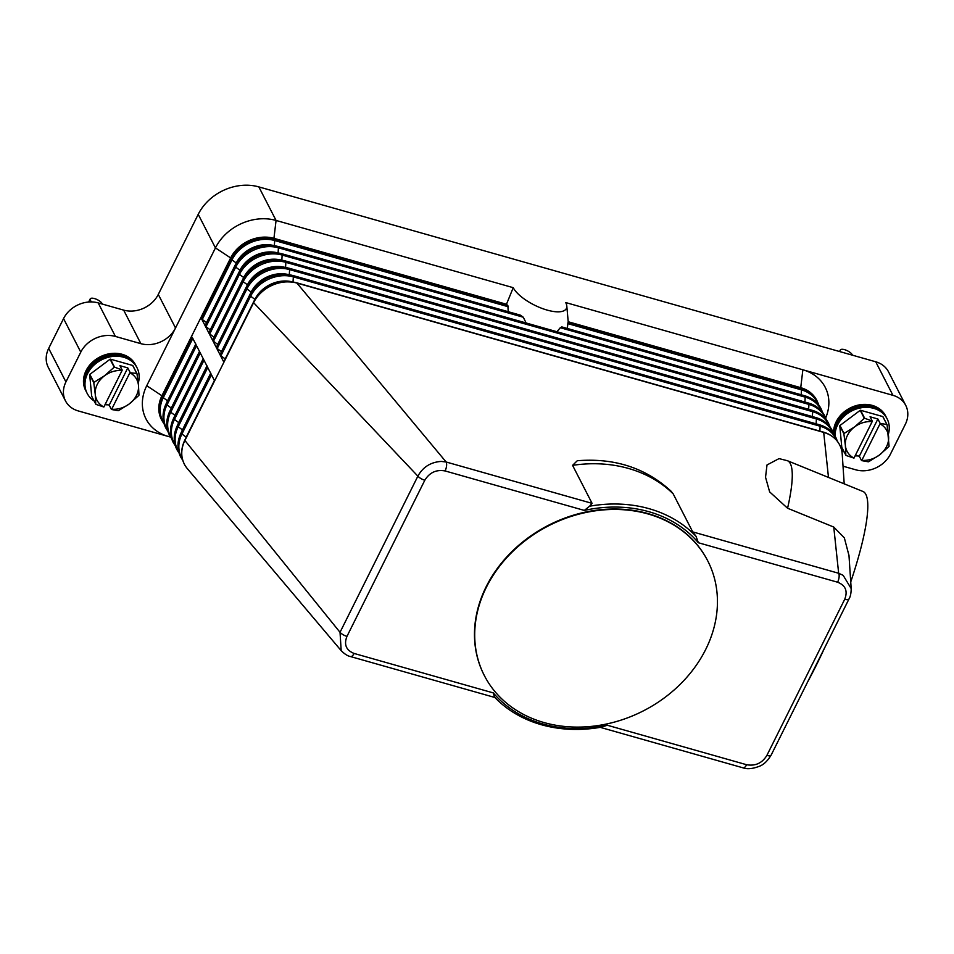 <?xml version="1.0" encoding="UTF-8"?>
<svg xmlns="http://www.w3.org/2000/svg" width="954" height="954" viewBox="0 0 954 954"><rect width="100%" height="100%" fill="white"/><g stroke="black" fill="none" stroke-linecap="round" stroke-linejoin="round"><path stroke-width="1.43" d="M167.594 400.871A2.242 0.835 26.5 0 0 167.522 400.811L163.277 397.675A2.242 0.835 -153.5 0 1 162.502 396.864A33.628 27.845 152.8 0 0 161.965 420.559L161.381 419.438A33.628 27.845 -27.2 0 1 161.93 395.755L162.502 396.864L192.219 337.275L214.602 380.884L223.892 362.258L220.159 354.995A2.242 0.835 -153.5 0 1 220.112 354.542A2.242 0.835 -153.5 0 1 220.219 354.423M225.251 358.99A2.242 0.835 26.5 0 0 225.18 358.931L220.923 355.794A2.242 0.835 -153.5 0 1 220.159 354.995L201.497 318.648L231.214 259.059L230.641 257.938A33.628 27.845 -27.2 0 1 273.941 238.333L506.479 304.254L513.228 287.679L276.064 220.446L258.844 186.901A47.08 38.983 152.8 0 0 224.059 190.108A47.08 38.983 152.8 0 0 198.217 214.352L215.449 247.897A47.08 38.983 -27.2 0 1 241.279 223.653A47.08 38.983 -27.2 0 1 276.064 220.446L273.941 238.333L274.513 239.454A33.628 27.845 152.8 0 0 231.214 259.059A2.242 0.835 -153.5 0 0 231.977 259.858L202.272 319.459A2.242 0.835 -153.5 0 1 201.497 318.648M221.519 351.716A2.242 0.835 26.5 0 0 221.447 351.656L217.202 348.532A2.242 0.835 -153.5 0 1 216.427 347.721A2.242 0.835 -153.5 0 1 216.379 347.28A2.242 0.835 -153.5 0 1 216.486 347.149M146.737 385.714L161.93 395.755L230.641 257.938L215.449 247.897L146.737 385.714A47.08 38.983 152.8 0 0 168.357 436.479L78.276 410.935A26.903 22.276 -27.2 0 1 65.48 400.883A26.903 22.276 -27.2 0 1 64.92 399.678A26.903 22.276 -27.2 0 1 65.921 381.934L80.78 352.133A26.903 22.276 -27.2 0 1 95.543 338.276A26.903 22.276 -27.2 0 1 115.422 336.44L140.882 343.667A26.903 22.276 152.8 0 0 160.761 341.83A26.903 22.276 152.8 0 0 175.524 327.973L158.292 294.428A26.903 22.276 -27.2 0 1 143.529 308.285A26.903 22.276 -27.2 0 1 123.65 310.122L140.882 343.667M170.587 437.111L168.357 436.479L169.788 435.775M65.921 381.934L48.69 348.377A26.903 22.276 152.8 0 0 47.7 366.133A26.903 22.276 152.8 0 0 48.26 367.338L65.48 400.883M187.473 468.772A33.628 27.845 -27.2 0 1 187.282 468.557A33.628 27.845 -27.2 0 1 184.349 464.169A33.628 27.845 -27.2 0 1 184.897 440.474L214.602 380.884M600.209 727.342L743.047 767.839A6.726 2.814 -74.2 0 0 743.106 767.851A6.726 2.814 -74.2 0 0 744.132 767.684A6.726 2.814 -74.2 0 0 746.612 764.726L607.376 725.255A127.8 105.822 -27.2 0 1 493.313 692.914L354.077 653.442A6.726 2.814 105.8 0 1 351.609 656.412A6.726 2.814 105.8 0 1 350.571 656.579A6.726 2.814 105.8 0 1 350.523 656.567A6.726 2.814 105.8 0 1 350.392 656.519M493.325 692.914L494.458 697.04A130.042 107.683 152.8 0 0 600.925 727.222L607.376 725.243M210.321 329.917A2.242 0.835 26.5 0 0 210.25 329.857L206.004 326.721A2.242 0.835 -153.5 0 1 205.229 325.922A2.242 0.835 -153.5 0 1 205.182 325.469A2.242 0.835 -153.5 0 1 205.289 325.35M206.589 322.643A2.242 0.835 26.5 0 0 206.517 322.583L202.272 319.459M508.22 311.708L507.862 305.602A37.814 14.072 -153.5 0 1 506.479 304.254M567.344 328.462L567.964 322.631A37.814 14.072 26.5 0 0 568.202 321.748L800.74 387.67A33.628 27.845 -27.2 0 1 816.731 400.239L817.304 401.36A33.628 27.845 152.8 0 0 801.312 388.791L567.964 322.631M825.687 417.935A47.08 38.983 152.8 0 0 802.863 369.782L565.71 302.561A30.039 11.186 -153.5 0 1 566.783 305.84L568.202 321.748M566.783 305.84A30.039 11.186 -153.5 0 1 544.03 309.12A30.039 11.186 -153.5 0 1 513.228 287.679M526.107 322.989L523.293 317.229L520.347 315.142L277.936 246.418A2.242 0.942 -74.2 0 0 277.697 246.418A33.151 27.451 152.8 0 0 235.006 265.749A2.242 0.835 -153.5 0 0 234.899 265.88L205.182 325.469M821.859 411.52A33.151 27.451 152.8 0 0 805.2 397.138L560.308 327.711L556.921 331.718M560.308 327.711L562.777 327.234L561.441 326.995M214.054 337.179A2.242 0.835 26.5 0 0 213.982 337.12L209.737 333.995A2.242 0.835 -153.5 0 1 208.962 333.184A2.242 0.835 -153.5 0 1 208.914 332.743A2.242 0.835 -153.5 0 1 209.021 332.612M217.786 344.454A2.242 0.835 26.5 0 0 217.715 344.394L213.469 341.258A2.242 0.835 -153.5 0 1 212.694 340.459A2.242 0.835 -153.5 0 1 212.647 340.006A2.242 0.835 -153.5 0 1 212.754 339.886M354.077 653.442C346.135 650.246 343.75 644.558 346.958 636.39L424.816 480.232C429.586 472.48 436.336 469.38 445.077 470.942A6.726 2.814 -74.2 0 0 446.544 466.005A6.726 2.814 -74.2 0 0 446.615 463.966A6.726 2.814 -74.2 0 0 446.138 461.998L441.285 461.414C430.719 462.118 422.92 467.031 417.876 476.153L253.609 302.668L223.892 362.258A2.242 0.835 -153.5 0 1 223.844 361.816A2.242 0.835 -153.5 0 1 223.951 361.685M828.489 477.429L823.696 432.4A2.242 0.942 -74.2 0 0 823.385 432.102L296.587 282.766C278.008 279.355 263.662 285.83 253.561 302.215A2.242 0.835 -153.5 0 0 253.609 302.668A33.628 27.845 -27.2 0 1 296.909 283.064A2.242 0.942 -74.2 0 0 296.587 282.766A2.242 0.942 -74.2 0 0 296.36 282.766A33.151 27.451 152.8 0 0 253.669 302.096A2.242 0.835 -153.5 0 0 253.561 302.215L223.844 361.816M592.088 503.366L572.579 465.349L577.289 460.734C614.448 457.753 645.703 467.913 671.079 491.203L673.19 493.874L692.711 531.891L696.074 536.386A130.042 107.683 152.8 0 0 589.608 506.204L592.088 503.366L446.138 461.998L296.909 283.064L823.696 432.4A33.628 27.845 -27.2 0 1 839.687 444.969A33.628 27.845 -27.2 0 1 842.227 454.176A33.628 27.845 -27.2 0 1 842.251 454.569M849.048 598.862A6.726 2.504 -153.5 0 1 849.024 598.909C850.419 596.715 851.135 593.269 851.183 588.594L843.169 575.345L838.661 573.271L833.76 527.049L787.575 508.243L769.639 491.882L765.537 477.25L767.004 464.956L779.036 458.612L787.408 460.71A130.042 24.136 -67.8 0 1 787.575 508.243M692.711 531.891L838.661 573.271A6.726 2.814 105.8 0 1 839.138 575.238A6.726 2.814 105.8 0 1 839.067 577.277A6.726 2.814 105.8 0 1 837.6 582.214C845.542 585.386 847.915 591.063 844.731 599.267L766.873 755.425C762.139 763.164 755.389 766.265 746.612 764.726M445.077 470.942L584.313 510.414A127.8 105.822 -27.2 0 1 698.364 542.743L696.074 536.386M807.585 682.038A130.042 24.136 -67.8 0 0 815.968 665.928A130.042 24.136 -67.8 0 0 824.292 648.517M850.873 581.535A125.558 23.301 -67.8 0 1 850.741 581.928A130.042 24.136 -67.8 0 0 862.905 491.453L787.408 460.71M848.977 555.514L844.35 537.889L833.76 527.049M589.608 506.204L584.313 510.426M484.262 675.396A125.558 103.962 -27.2 0 1 484.155 675.182A125.558 103.962 -27.2 0 1 486.17 586.734A125.558 103.962 -27.2 0 1 598.313 509.961A125.558 103.962 -27.2 0 1 707.534 560.487A125.558 103.962 -27.2 0 1 707.653 560.702M486.409 587.187A125.558 103.962 -27.2 0 1 598.54 510.402A125.558 103.962 -27.2 0 1 707.773 560.928A125.558 103.962 -27.2 0 1 705.745 649.364A125.558 103.962 -27.2 0 1 593.603 726.149A125.558 103.962 -27.2 0 1 484.382 675.623A125.558 103.962 -27.2 0 1 486.409 587.187M424.816 480.232A6.726 2.504 -153.5 0 1 420.893 478.538A6.726 2.504 -153.5 0 1 417.876 476.153L340.029 632.311L341.186 650.652L187.282 468.557M346.958 636.39A6.726 2.504 -153.5 0 1 343.046 634.684A6.726 2.504 -153.5 0 1 340.029 632.311L184.897 440.474A2.242 0.835 -153.5 0 1 184.849 440.032A2.242 0.835 -153.5 0 1 184.957 439.901M819.14 659.464A125.558 23.301 -67.8 0 0 824.661 647.79M115.422 336.44L98.19 302.895A26.903 22.276 152.8 0 0 78.311 304.731A26.903 22.276 152.8 0 0 63.548 318.588L80.78 352.133M801.181 394.753L801.467 389.876A2.242 0.942 -74.2 0 0 801.312 388.791L800.74 387.67L802.863 369.782L892.944 395.326A26.903 22.276 -27.2 0 1 905.74 405.378A26.903 22.276 -27.2 0 1 906.3 406.583A26.903 22.276 -27.2 0 1 905.31 424.339L890.452 454.128A26.903 22.276 -27.2 0 1 875.689 467.985A26.903 22.276 -27.2 0 1 855.81 469.821L843.026 466.196M258.844 186.901L875.724 361.781L892.944 395.326M905.74 405.378L888.52 371.833A26.903 22.276 152.8 0 0 875.724 361.781M98.19 302.895L123.65 310.122M48.69 348.377L63.548 318.588M158.292 294.428L198.217 214.352M886.564 417.769A28.024 23.206 152.8 0 0 886.385 417.399A28.024 23.206 152.8 0 0 861.999 406.13A28.024 23.206 152.8 0 0 836.968 423.266A28.024 23.206 152.8 0 0 834.392 435.072M888.365 434.249A28.024 23.206 152.8 0 0 887.113 418.842A28.024 23.206 152.8 0 0 862.738 407.561A28.024 23.206 152.8 0 0 837.707 424.697A28.024 23.206 152.8 0 0 835.108 436.193M886.171 417.005A28.024 23.206 152.8 0 0 885.968 416.612A28.024 23.206 152.8 0 0 861.593 405.331A28.024 23.206 152.8 0 0 836.563 422.467A28.024 23.206 152.8 0 0 833.999 434.523M833.617 433.736A28.024 23.206 -27.2 0 1 836.193 421.751A28.024 23.206 -27.2 0 1 861.223 404.603A28.024 23.206 -27.2 0 1 885.598 415.884A28.024 23.206 -27.2 0 1 885.777 416.254M844.04 433.486L854.665 426.867A22.419 18.567 152.8 0 0 847.402 435.429A22.419 18.567 152.8 0 0 845.375 445.494L843.885 433.784A25.782 21.346 -27.2 0 1 843.968 433.629A25.782 21.346 -27.2 0 1 844.04 433.486L839.949 425.508L860.198 410.339L864.3 418.317A25.782 21.346 -27.2 0 1 864.646 418.246L872.29 421.119L870.06 416.779L877.883 418.997L880.125 423.349L886.898 424.542A25.782 21.346 -27.2 0 1 887.089 424.78L889.08 446.245A25.782 21.346 -27.2 0 1 889.009 446.4A25.782 21.346 -27.2 0 1 888.925 446.555L879.302 455.106A22.419 18.567 152.8 0 0 886.564 446.532A22.419 18.567 152.8 0 0 888.579 436.479A22.419 18.567 152.8 0 0 879.993 423.85L880.125 423.349M864.646 418.246L860.556 410.268A25.782 21.346 152.8 0 0 860.198 410.339M860.556 410.268L882.796 416.564L886.898 424.542M887.089 424.78L882.999 416.803A25.782 21.346 152.8 0 0 882.796 416.564M845.876 455.261L845.375 445.494A22.419 18.567 152.8 0 0 853.973 458.123L846.079 455.487A25.782 21.346 -27.2 0 1 845.876 455.261L841.786 447.283L839.794 425.806L843.885 433.784M861.545 460.591L861.808 460.341A22.419 18.567 152.8 0 0 879.302 455.106L868.677 461.724A25.782 21.346 -27.2 0 1 868.319 461.796L861.545 460.591L859.315 456.25L855.452 455.153M872.29 421.119L872.159 421.632A22.419 18.567 152.8 0 0 854.665 426.867L864.3 418.317M879.993 423.85L861.808 460.341M859.315 456.25L877.883 418.997M853.973 458.123L872.159 421.632M840.76 351.871A6.726 2.504 -153.5 0 1 840.307 350.035A6.726 2.504 -153.5 0 1 844.612 349.677A6.726 2.504 -153.5 0 1 852.387 355.162M841.583 450.049A28.024 23.206 152.8 0 0 844.242 452.077M855.13 455.785A28.024 23.206 152.8 0 0 858.195 455.929M886.934 418.484A28.024 23.206 152.8 0 0 862.607 406.821A28.024 23.206 152.8 0 0 837.338 423.981A28.024 23.206 152.8 0 0 834.75 435.608M136.446 366.658A28.024 23.206 152.8 0 0 136.267 366.3A28.024 23.206 152.8 0 0 111.892 355.019A28.024 23.206 152.8 0 0 86.862 372.155A28.024 23.206 152.8 0 0 86.409 391.903A28.024 23.206 152.8 0 0 86.587 392.249M138.247 383.138A28.024 23.206 152.8 0 0 137.006 367.731A28.024 23.206 152.8 0 0 112.62 356.45A28.024 23.206 152.8 0 0 87.589 373.586A28.024 23.206 152.8 0 0 87.136 393.334A28.024 23.206 152.8 0 0 94.136 400.978M105.023 404.675A28.024 23.206 152.8 0 0 108.088 404.818M136.064 365.907A28.024 23.206 152.8 0 0 135.862 365.501A28.024 23.206 152.8 0 0 111.487 354.232A28.024 23.206 152.8 0 0 86.444 371.368A28.024 23.206 152.8 0 0 86.003 391.104A28.024 23.206 152.8 0 0 86.206 391.498M85.812 390.735A28.024 23.206 -27.2 0 1 85.621 390.377A28.024 23.206 -27.2 0 1 86.075 370.641A28.024 23.206 -27.2 0 1 111.105 353.505A28.024 23.206 -27.2 0 1 135.492 364.774A28.024 23.206 -27.2 0 1 135.671 365.143M95.77 404.15L95.269 394.384A22.419 18.567 152.8 0 0 103.855 407.012L95.972 404.377A25.782 21.346 -27.2 0 1 95.77 404.15L91.667 396.172L89.688 374.695L93.778 382.673A25.782 21.346 -27.2 0 1 93.85 382.53A25.782 21.346 -27.2 0 1 93.933 382.375L104.558 375.757A22.419 18.567 152.8 0 0 97.284 384.331A22.419 18.567 152.8 0 0 95.269 394.384L93.778 382.673M93.933 382.375L89.831 374.397A25.782 21.346 152.8 0 0 89.759 374.552A25.782 21.346 152.8 0 0 89.688 374.695M89.831 374.397L110.092 359.229L114.182 367.207A25.782 21.346 -27.2 0 1 114.54 367.135L110.437 359.157A25.782 21.346 152.8 0 0 110.092 359.229M110.437 359.157L132.689 365.465L136.78 373.443A25.782 21.346 -27.2 0 1 136.982 373.67L132.892 365.692A25.782 21.346 152.8 0 0 132.689 365.465M138.89 395.29A25.782 21.346 -27.2 0 1 138.819 395.445L129.184 403.995A22.419 18.567 152.8 0 0 136.458 395.433A22.419 18.567 152.8 0 0 138.473 385.38L138.974 395.147A25.782 21.346 -27.2 0 1 138.89 395.29M136.982 373.67L138.473 385.38A22.419 18.567 152.8 0 0 129.887 372.74L136.78 373.443M114.54 367.135L122.172 370.021L119.942 365.668L127.776 367.898L130.006 372.239M122.172 370.021L122.052 370.522A22.419 18.567 152.8 0 0 104.558 375.757L114.182 367.207M111.439 409.481L111.69 409.23A22.419 18.567 152.8 0 0 129.184 403.995L118.558 410.614A25.782 21.346 -27.2 0 1 118.213 410.685L111.439 409.481L109.209 405.14L105.334 404.043M103.855 407.012L122.052 370.522M109.209 405.14L127.776 367.898M129.887 372.74L111.69 409.23M91.727 301.941A6.726 2.504 -153.5 0 1 90.201 298.924A6.726 2.504 -153.5 0 1 94.494 298.578A6.726 2.504 -153.5 0 1 102.281 304.052M136.816 367.373A28.024 23.206 152.8 0 0 112.489 355.711A28.024 23.206 152.8 0 0 87.219 372.871A28.024 23.206 152.8 0 0 86.957 392.976M836.789 440.593A33.151 27.451 152.8 0 0 820.13 426.211A2.242 0.942 -74.2 0 0 819.975 425.126A2.242 0.942 -74.2 0 0 819.653 424.84A2.242 0.942 -74.2 0 0 819.414 424.84M819.844 431.101L820.13 426.211L293.331 276.875A2.242 0.942 -74.2 0 0 293.176 275.789A2.242 0.942 -74.2 0 0 292.854 275.491A2.242 0.942 -74.2 0 0 292.628 275.491A33.151 27.451 152.8 0 0 249.936 294.822A2.242 0.835 -153.5 0 0 249.829 294.953L220.112 354.542M293.033 281.979L293.331 276.875A33.151 27.451 152.8 0 0 250.64 296.205A2.242 0.835 -153.5 0 1 249.876 295.394A2.242 0.835 -153.5 0 1 249.829 294.953C259.929 278.568 274.275 272.081 292.854 275.491L819.653 424.84C827.118 427.034 832.556 431.327 835.954 437.707L837.517 441.499M163.826 422.908A33.151 27.451 -27.2 0 1 163.277 397.675L192.815 338.431M166.568 402.922A29.622 24.53 -27.2 0 1 167.522 400.811L195.761 344.167M171.326 408.133A2.242 0.835 26.5 0 0 171.255 408.073L166.998 404.937A2.242 0.835 -153.5 0 1 166.234 404.138A2.242 0.835 -153.5 0 1 166.187 403.685A2.242 0.835 -153.5 0 1 166.294 403.566M170.301 410.196A29.622 24.53 -27.2 0 1 171.255 408.073L199.493 351.442M167.558 430.182A33.151 27.451 -27.2 0 1 166.998 404.937L196.536 345.694M175.059 415.407A2.242 0.835 26.5 0 0 174.987 415.348L170.73 412.211A2.242 0.835 -153.5 0 1 169.967 411.401A2.242 0.835 -153.5 0 1 169.919 410.959A2.242 0.835 -153.5 0 1 170.027 410.828M171.291 437.445A33.151 27.451 -27.2 0 1 170.73 412.211L200.268 352.968M174.033 417.458A29.622 24.53 -27.2 0 1 174.987 415.348L203.226 358.704M178.792 422.67A2.242 0.835 26.5 0 0 178.708 422.61L174.463 419.474A2.242 0.835 -153.5 0 1 173.7 418.675A2.242 0.835 -153.5 0 1 173.652 418.222A2.242 0.835 -153.5 0 1 173.759 418.102M175.023 444.719A33.151 27.451 -27.2 0 1 174.463 419.474L204.001 360.23M177.766 424.733A29.622 24.53 -27.2 0 1 178.708 422.61L206.946 365.978M182.524 429.944A2.242 0.835 26.5 0 0 182.441 429.884L178.195 426.748A2.242 0.835 -153.5 0 1 177.432 425.937A2.242 0.835 -153.5 0 1 177.384 425.496A2.242 0.835 -153.5 0 1 177.492 425.365M178.744 451.981A33.151 27.451 -27.2 0 1 178.195 426.748L207.733 367.505M181.498 431.995A29.622 24.53 -27.2 0 1 182.441 429.884L210.679 373.241M186.257 437.206A2.242 0.835 26.5 0 0 186.173 437.147L181.928 434.01A2.242 0.835 -153.5 0 1 181.165 433.211A2.242 0.835 -153.5 0 1 181.117 432.758A2.242 0.835 -153.5 0 1 181.224 432.639M182.476 459.256A33.151 27.451 -27.2 0 1 181.928 434.01L211.466 374.767M185.231 439.269A29.622 24.53 -27.2 0 1 186.173 437.147L214.411 380.515M240.158 270.411A2.242 0.835 26.5 0 0 239.955 270.268L235.71 267.132A2.242 0.835 -153.5 0 1 234.946 266.321A2.242 0.835 -153.5 0 1 234.899 265.88C244.999 249.495 259.345 243.008 277.936 246.418A2.242 0.942 -74.2 0 1 278.246 246.716A2.242 0.942 -74.2 0 1 278.401 247.802A33.151 27.451 152.8 0 0 235.71 267.132L206.004 326.721M236.425 263.149A2.242 0.835 26.5 0 0 236.234 262.994L206.517 322.583M273.595 245.512A29.622 24.53 152.8 0 0 236.234 262.994L231.977 259.858A33.151 27.451 152.8 0 1 274.669 240.527A2.242 0.942 -74.2 0 0 274.513 239.454L507.862 305.602M274.37 245.631L274.669 240.527L508.339 306.771M804.914 402.028L805.2 397.138A2.242 0.942 -74.2 0 0 805.045 396.053A2.242 0.942 -74.2 0 0 804.723 395.767A2.242 0.942 -74.2 0 0 804.496 395.767M818.127 404.246A33.151 27.451 152.8 0 0 801.467 389.876L567.809 323.633M243.89 277.686A2.242 0.835 26.5 0 0 243.687 277.531L239.442 274.394A2.242 0.835 -153.5 0 1 238.679 273.595A2.242 0.835 -153.5 0 1 238.631 273.142A2.242 0.835 -153.5 0 1 238.738 273.023A33.151 27.451 152.8 0 1 281.43 253.692A2.242 0.942 -74.2 0 1 281.668 253.692C263.077 250.282 248.732 256.757 238.631 273.142L208.914 332.743M277.328 252.786A29.622 24.53 152.8 0 0 239.955 270.268L210.25 329.857M278.103 252.905L278.401 247.802L523.293 317.229M808.646 409.29L808.932 404.413A2.242 0.942 -74.2 0 0 808.777 403.327A2.242 0.942 -74.2 0 0 808.455 403.029A2.242 0.942 -74.2 0 0 808.229 403.029M281.835 260.168L282.134 255.064A2.242 0.942 -74.2 0 0 281.979 253.991A2.242 0.942 -74.2 0 0 281.668 253.692L808.455 403.029C815.92 405.235 821.358 409.528 824.769 415.896L826.319 419.7M247.623 284.948A2.242 0.835 26.5 0 0 247.42 284.805L243.175 281.668A2.242 0.835 -153.5 0 1 242.411 280.858A2.242 0.835 -153.5 0 1 242.364 280.416A2.242 0.835 -153.5 0 1 242.471 280.285A33.151 27.451 152.8 0 1 285.163 260.955A2.242 0.942 -74.2 0 1 285.401 260.955C266.81 257.544 252.464 264.031 242.364 280.416L212.647 340.006M281.06 260.048A29.622 24.53 152.8 0 0 243.687 277.531L213.982 337.12M825.592 418.782A33.151 27.451 152.8 0 0 808.932 404.413L282.134 255.064A33.151 27.451 152.8 0 0 239.442 274.394L209.737 333.995M812.379 416.564L812.665 411.675A2.242 0.942 -74.2 0 0 812.51 410.59A2.242 0.942 -74.2 0 0 812.188 410.303A2.242 0.942 -74.2 0 0 811.961 410.303M285.568 267.442L285.866 262.338A2.242 0.942 -74.2 0 0 285.711 261.253A2.242 0.942 -74.2 0 0 285.401 260.955L812.188 410.303C819.653 412.498 825.091 416.791 828.501 423.171L830.052 426.963M251.355 292.222A2.242 0.835 26.5 0 0 251.152 292.067L246.907 288.931A2.242 0.835 -153.5 0 1 246.144 288.132A2.242 0.835 -153.5 0 1 246.096 287.679A2.242 0.835 -153.5 0 1 246.204 287.559A33.151 27.451 152.8 0 1 288.895 268.229A2.242 0.942 -74.2 0 1 289.122 268.229C270.542 264.818 256.197 271.294 246.096 287.679L216.379 347.28M284.793 267.323A29.622 24.53 152.8 0 0 247.42 284.805L217.715 344.394M829.324 426.056A33.151 27.451 152.8 0 0 812.665 411.675L285.866 262.338A33.151 27.451 152.8 0 0 243.175 281.668L213.469 341.258M816.111 423.826L816.397 418.949A2.242 0.942 -74.2 0 0 816.242 417.864A2.242 0.942 -74.2 0 0 815.92 417.566A2.242 0.942 -74.2 0 0 815.682 417.566M289.3 274.704L289.599 269.6A2.242 0.942 -74.2 0 0 289.444 268.527A2.242 0.942 -74.2 0 0 289.122 268.229L815.92 417.566C823.385 419.772 828.823 424.065 832.234 430.433L833.784 434.237M288.525 274.597A29.622 24.53 152.8 0 0 251.152 292.067L221.447 351.656M833.057 433.319A33.151 27.451 152.8 0 0 816.397 418.949L289.599 269.6A33.151 27.451 152.8 0 0 246.907 288.931L217.202 348.532M255.088 299.484A2.242 0.835 26.5 0 0 254.885 299.341L225.18 358.931M292.258 281.859A29.622 24.53 152.8 0 0 254.885 299.341L250.64 296.205L220.923 355.794M839.687 444.969C836.288 438.601 830.851 434.308 823.385 432.102A2.242 0.942 -74.2 0 0 823.147 432.102M698.364 542.743L837.6 582.214M743.059 767.827C747.221 769.425 752.837 768.841 759.909 766.074C763.939 764.428 767.696 760.767 771.166 755.067L771.166 755.067A6.726 2.504 -153.5 0 1 770.081 755.747A6.726 2.504 -153.5 0 1 766.873 755.425M771.166 755.067L849.024 598.921A6.726 2.504 -153.5 0 1 849.024 598.921A6.726 2.504 -153.5 0 1 847.939 599.601A6.726 2.504 -153.5 0 1 844.731 599.267M572.579 465.349A130.042 107.683 -27.2 0 1 673.19 493.874M167.868 431.291L165.698 427.821C161.989 420.154 162.156 412.116 166.187 403.685L195.904 344.096M161.965 420.559L164.136 424.029M171.601 438.566L169.418 435.096C165.722 427.428 165.889 419.378 169.919 410.959L199.636 351.37M175.333 445.828L173.151 442.358C169.454 434.69 169.621 426.653 173.652 418.222L203.369 358.632M179.066 453.102L176.884 449.632C173.187 441.964 173.354 433.915 177.384 425.496L207.09 365.907M182.798 460.377L180.616 456.894C176.919 449.227 177.086 441.189 181.117 432.758L210.822 373.169M214.555 380.443L184.849 440.032C180.819 448.452 180.652 456.501 184.349 464.169M350.523 656.567L494.887 697.493M822.586 412.426L821.036 408.634C817.626 402.254 812.188 397.961 804.723 395.767L562.311 327.043M818.854 405.164L817.304 401.36M848.953 555.025L851.183 588.558M350.535 656.555C347.793 656.102 344.68 654.122 341.186 650.652M844.195 483.833L842.227 454.176M886.385 417.399L887.113 418.842M885.598 415.884L885.968 416.612M839.568 351.525L840.307 350.035M86.409 391.903L87.136 393.334M85.621 390.377L86.003 391.104M135.492 364.774L135.862 365.501M90.201 298.924L88.65 302.024M136.267 366.3L137.006 367.731"/></g></svg>
